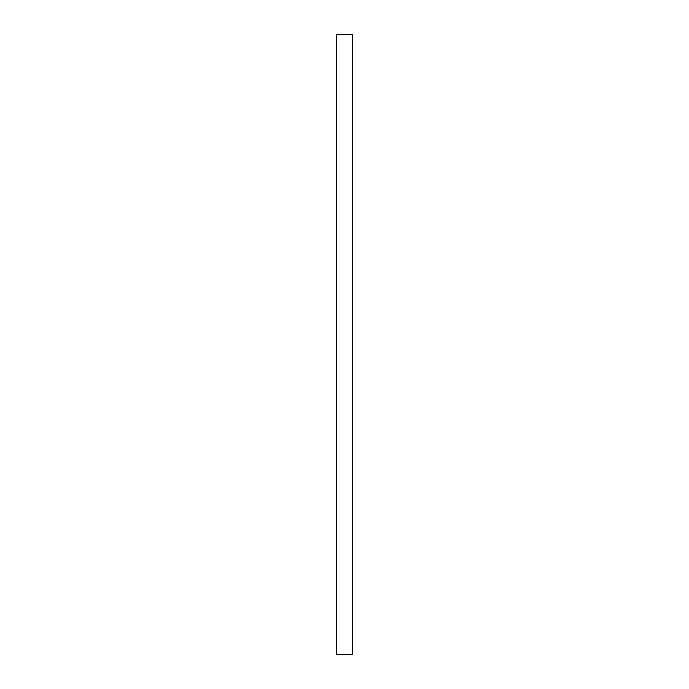 <?xml version="1.0" encoding="UTF-8"?>
<svg xmlns="http://www.w3.org/2000/svg" width="689" height="689" viewBox="0 0 689 689"><rect width="100%" height="100%" fill="white"/><g stroke="black" fill="none" stroke-linecap="round" stroke-linejoin="round"><path stroke-width="1.03" d="M352.251 34.45L352.251 654.55L336.749 654.55L336.749 34.45L352.251 34.45"/></g></svg>
